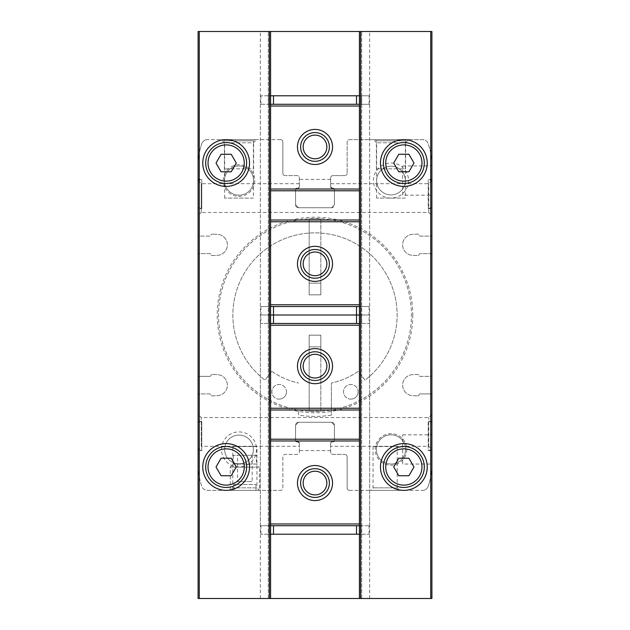<?xml version="1.0" encoding="UTF-8"?>
<svg xmlns="http://www.w3.org/2000/svg" width="630" height="630" viewBox="0 0 630 630"><rect width="100%" height="100%" fill="white"/><g stroke="black" fill="none" stroke-linecap="round" stroke-linejoin="round"><path stroke-width="0.47" stroke-dasharray="3.15 2.36" d="M431.904 207.624L431.904 180.377L431.904 207.624L428.227 208.617L428.227 179.385L428.227 208.617L431.904 208.617L431.904 179.385L431.904 208.617M198.096 208.617L198.096 179.385L198.096 208.617L201.773 208.617L201.773 179.385L201.773 208.617L198.096 207.624L198.096 180.377L198.096 207.624M431.904 449.623L431.904 422.376L431.904 449.623L428.227 450.615L428.227 421.383L428.227 450.615L431.904 450.615L431.904 421.383L431.904 450.615M198.096 450.615L198.096 421.383L198.096 450.615L201.773 450.615L201.773 421.383L201.773 450.615L198.096 449.623L198.096 422.376L198.096 449.623M298.195 188.157L299.36 186.984L298.195 188.157L299.36 186.984L299.36 183.724L299.36 186.984L298.195 188.157A1.165 1.165 0 0 0 299.36 186.984L299.36 177.928A2.339 2.339 0 0 0 297.029 175.589L285.185 175.589L297.029 175.589A2.339 2.339 0 0 1 299.36 177.928L299.36 186.984A1.165 1.165 0 0 1 298.195 188.157L296.73 188.157L295.565 189.323L296.73 188.157L295.565 189.323L295.565 204.813L295.565 189.323L295.565 204.813L298.486 207.735L295.565 204.813L298.486 207.735L331.514 207.735L334.435 204.813L331.514 207.735L334.435 204.813L334.435 189.323L334.435 204.813L334.435 189.323L330.64 186.984L331.805 188.157L330.64 186.984L331.805 188.157L333.27 188.157L331.805 188.157A1.165 1.165 0 0 1 330.64 186.984A1.165 1.165 0 0 0 331.805 188.157L333.27 188.157L334.435 189.323A1.165 1.165 0 0 0 333.27 188.157A1.165 1.165 0 0 1 334.435 189.323L334.435 204.813L331.514 207.735A2.922 2.922 0 0 0 334.435 204.813L334.435 189.323L334.435 204.813A2.922 2.922 0 0 1 331.514 207.735L298.486 207.735L331.514 207.735L298.486 207.735L295.565 204.813A2.922 2.922 0 0 0 298.486 207.735L331.514 207.735L298.486 207.735A2.922 2.922 0 0 1 295.565 204.813L295.565 189.323L296.73 188.157A1.165 1.165 0 0 0 295.565 189.323L295.565 204.813L295.565 189.323A1.165 1.165 0 0 1 296.73 188.157L298.195 188.157M334.435 425.187L331.514 422.265L334.435 425.187L331.514 422.265L298.486 422.265L295.565 425.187L298.486 422.265L295.565 425.187L295.565 440.677L295.565 425.187L295.565 440.677L299.36 443.016L295.565 440.677A1.165 1.165 0 0 0 296.73 441.843L298.195 441.843L296.73 441.843A1.165 1.165 0 0 1 295.565 440.677L295.565 425.187L298.486 422.265A2.922 2.922 0 0 0 295.565 425.187L295.565 440.677L295.565 425.187A2.922 2.922 0 0 1 298.486 422.265L331.514 422.265L298.486 422.265L331.514 422.265L298.486 422.265L331.514 422.265L334.435 425.187A2.922 2.922 0 0 0 331.514 422.265A2.922 2.922 0 0 1 334.435 425.187L334.435 440.677L333.27 441.843L334.435 440.677L334.435 425.187L334.435 440.677L334.435 425.187L334.435 440.677L333.27 441.843L334.435 440.677L334.435 425.187M299.36 446.276L299.36 443.016L298.195 441.843L299.36 443.016A1.165 1.165 0 0 0 298.195 441.843A1.165 1.165 0 0 1 299.36 443.016L299.36 452.072A2.339 2.339 0 0 1 297.029 454.411L285.185 454.411A2.339 2.339 0 0 0 282.854 456.75L282.854 488.022A2.339 2.339 0 0 1 280.515 490.36A2.339 2.339 0 0 0 282.854 488.022L282.854 456.75A2.339 2.339 0 0 1 285.185 454.411L297.029 454.411A2.339 2.339 0 0 0 299.36 452.072L299.36 443.016L299.36 446.276L201.261 446.276L201.261 417.533L201.261 446.276L198.096 449.442L198.096 414.375L198.096 449.442M331.805 441.843L330.64 443.016L331.805 441.843L330.64 443.016L330.64 446.276L330.64 443.016L331.805 441.843A1.165 1.165 0 0 0 330.64 443.016L330.64 452.072A2.339 2.339 0 0 0 332.971 454.411L344.815 454.411L332.971 454.411A2.339 2.339 0 0 1 330.64 452.072L330.64 443.016A1.165 1.165 0 0 1 331.805 441.843L333.27 441.843A1.165 1.165 0 0 0 334.435 440.677A1.165 1.165 0 0 1 333.27 441.843L331.805 441.843M412.8 315A97.8 97.8 0 0 1 266.104 399.696A97.8 97.8 0 0 1 266.104 230.304A97.8 97.8 0 0 1 412.8 315M406.775 449.442A15.781 15.781 0 0 1 383.095 463.113A15.781 15.781 0 0 1 383.095 435.779A15.781 15.781 0 0 1 406.775 449.442M254.796 180.558A15.781 15.781 0 0 1 231.115 194.221A15.781 15.781 0 0 1 231.115 166.887A15.781 15.781 0 0 1 254.796 180.558M408.523 180.558A17.538 17.538 0 0 1 382.221 195.741A17.538 17.538 0 0 1 382.221 165.367A17.538 17.538 0 0 1 408.523 180.558M256.544 449.442A17.538 17.538 0 0 1 230.241 464.633A17.538 17.538 0 0 1 230.241 434.259A17.538 17.538 0 0 1 256.544 449.442M209.782 236.085L199.261 236.085A1.165 1.165 0 0 1 198.096 234.919L198.096 375.204A1.165 1.165 0 0 0 199.261 376.378L209.782 376.378A1.165 1.165 0 0 0 210.94 375.393A1.165 1.165 0 0 1 212.145 374.409A1.165 1.165 0 0 0 210.94 375.393A1.165 1.165 0 0 1 209.782 376.378L199.261 376.378A1.165 1.165 0 0 1 198.096 375.204L198.096 464.058A68.394 68.394 0 0 0 201.852 486.431A5.843 5.843 0 0 0 207.38 490.36L280.515 490.36L207.38 490.36A5.843 5.843 0 0 1 201.852 486.431A68.394 68.394 0 0 1 198.096 464.058L198.096 598.5L431.904 598.5L431.904 395.081A1.165 1.165 0 0 0 430.739 393.915L420.155 393.915A1.165 1.165 0 0 0 419.005 394.892A1.165 1.165 0 0 1 417.8 395.876A1.165 1.165 0 0 0 419.005 394.892A1.165 1.165 0 0 1 420.155 393.915L430.739 393.915A1.165 1.165 0 0 1 431.904 395.081L431.904 254.796A1.165 1.165 0 0 0 430.739 253.622L420.218 253.622A1.165 1.165 0 0 0 419.06 254.607A1.165 1.165 0 0 1 417.855 255.591A1.165 1.165 0 0 0 419.06 254.607A1.165 1.165 0 0 1 420.218 253.622L430.739 253.622A1.165 1.165 0 0 1 431.904 254.796L431.904 165.942A68.394 68.394 0 0 0 428.148 143.569A5.843 5.843 0 0 0 422.62 139.639L349.485 139.639A2.339 2.339 0 0 0 347.146 141.978L347.146 173.25L347.146 141.978A2.339 2.339 0 0 1 349.485 139.639L422.62 139.639A5.843 5.843 0 0 1 428.148 143.569A68.394 68.394 0 0 1 431.904 165.942L431.904 31.5L198.096 31.5L198.096 234.919A1.165 1.165 0 0 0 199.261 236.085L209.782 236.085A1.165 1.165 0 0 0 210.94 235.108A1.165 1.165 0 0 1 212.145 234.124A1.165 1.165 0 0 0 210.94 235.108A1.165 1.165 0 0 1 209.782 236.085M201.852 143.569A68.394 68.394 0 0 0 198.096 165.942A68.394 68.394 0 0 1 201.852 143.569A5.843 5.843 0 0 1 207.38 139.639A5.843 5.843 0 0 0 201.852 143.569M280.515 139.639L207.38 139.639L280.515 139.639A2.339 2.339 0 0 1 282.854 141.978L282.854 173.25A2.339 2.339 0 0 0 285.185 175.589A2.339 2.339 0 0 1 282.854 173.25L282.854 141.978A2.339 2.339 0 0 0 280.515 139.639M330.64 186.984L330.64 177.928A2.339 2.339 0 0 1 332.971 175.589L344.815 175.589A2.339 2.339 0 0 0 347.146 173.25A2.339 2.339 0 0 1 344.815 175.589L332.971 175.589A2.339 2.339 0 0 0 330.64 177.928L330.64 186.984M430.739 236.085A1.165 1.165 0 0 0 431.904 234.919A1.165 1.165 0 0 1 430.739 236.085L420.218 236.085A1.165 1.165 0 0 1 419.06 235.108A1.165 1.165 0 0 0 417.855 234.124L412.697 234.344A10.521 10.521 0 0 0 402.625 244.857A10.521 10.521 0 0 0 412.697 255.37L417.855 255.591L412.697 255.37A10.521 10.521 0 0 1 402.625 244.857A10.521 10.521 0 0 1 412.697 234.344L417.855 234.124A1.165 1.165 0 0 1 419.06 235.108A1.165 1.165 0 0 0 420.218 236.085L430.739 236.085M430.739 376.378A1.165 1.165 0 0 0 431.904 375.204A1.165 1.165 0 0 1 430.739 376.378L420.155 376.378A1.165 1.165 0 0 1 419.005 375.393A1.165 1.165 0 0 0 417.8 374.417L412.697 374.63A10.521 10.521 0 0 0 402.625 385.143A10.521 10.521 0 0 0 412.697 395.656L417.8 395.876L412.697 395.656A10.521 10.521 0 0 1 402.625 385.143A10.521 10.521 0 0 1 412.697 374.63L417.8 374.417A1.165 1.165 0 0 1 419.005 375.393A1.165 1.165 0 0 0 420.155 376.378L430.739 376.378M428.148 486.431A68.394 68.394 0 0 0 431.904 464.058L431.904 433.66L431.904 464.058C431.904 465.601 431.904 465.601 431.904 464.058C431.904 465.601 431.904 465.601 431.904 464.058A68.394 68.394 0 0 1 428.148 486.431A5.843 5.843 0 0 1 422.62 490.36A5.843 5.843 0 0 0 428.148 486.431M349.485 490.36L422.62 490.36L349.485 490.36A2.339 2.339 0 0 1 347.146 488.022L347.146 456.75A2.339 2.339 0 0 0 344.815 454.411A2.339 2.339 0 0 1 347.146 456.75L347.146 488.022A2.339 2.339 0 0 0 349.485 490.36M199.261 393.915A1.165 1.165 0 0 0 198.096 395.081A1.165 1.165 0 0 1 199.261 393.915L209.782 393.915A1.165 1.165 0 0 1 210.94 394.892A1.165 1.165 0 0 0 212.145 395.876L217.303 395.656A10.521 10.521 0 0 0 227.375 385.143A10.521 10.521 0 0 0 217.303 374.63L212.145 374.409L217.303 374.63A10.521 10.521 0 0 1 227.375 385.143A10.521 10.521 0 0 1 217.303 395.656L212.145 395.876A1.165 1.165 0 0 1 210.94 394.892A1.165 1.165 0 0 0 209.782 393.915L199.261 393.915M199.261 253.622A1.165 1.165 0 0 0 198.096 254.796A1.165 1.165 0 0 1 199.261 253.622L209.782 253.622A1.165 1.165 0 0 1 210.94 254.607A1.165 1.165 0 0 0 212.145 255.591L217.303 255.37A10.521 10.521 0 0 0 227.375 244.857A10.521 10.521 0 0 0 217.303 234.344L212.145 234.124L217.303 234.344A10.521 10.521 0 0 1 227.375 244.857A10.521 10.521 0 0 1 217.303 255.37L212.145 255.591A1.165 1.165 0 0 1 210.94 254.607A1.165 1.165 0 0 0 209.782 253.622L199.261 253.622M431.904 215.625L431.904 180.558L431.904 215.625L428.739 212.468L201.261 212.468L201.261 183.724L201.261 212.468L198.096 215.625L198.096 180.558L198.096 215.625M431.904 449.442L431.904 414.375L431.904 449.442L428.739 446.276L330.64 446.276M431.904 165.942C431.904 164.398 431.904 164.398 431.904 165.942C431.904 164.398 431.904 164.398 431.904 165.942M331.364 415.091A101.414 101.414 0 0 1 298.636 415.091L298.636 410.051A96.445 96.445 0 0 1 219.177 304.062A96.445 96.445 0 0 1 320.481 218.705A96.445 96.445 0 0 1 411.445 315A96.445 96.445 0 0 1 266.774 398.53A96.445 96.445 0 0 1 266.774 231.47A96.445 96.445 0 0 1 411.445 315A96.445 96.445 0 0 1 298.636 410.051L298.636 415.091A101.414 101.414 0 0 0 331.364 415.091L331.364 383.072L331.364 415.091M399.759 490.36L370.534 490.36L399.759 490.36L397.223 487.833L373.062 487.833L397.223 487.833L397.223 446.52L373.062 446.52L397.223 446.52M428.739 446.276L428.739 417.533L428.739 446.276M254.796 139.639L223.225 139.639L254.796 139.639L253.622 140.805L224.398 140.805L253.622 140.805L253.622 168.864L224.398 168.864L253.622 168.864M256.544 139.639L221.476 139.639L256.544 139.639L253.378 142.805L224.642 142.805L253.378 142.805L253.378 198.096L224.642 198.096L253.378 198.096M428.739 212.468L428.739 183.724L428.739 212.468M406.775 139.639L375.204 139.639L406.775 139.639L405.602 140.805L376.378 140.805L405.602 140.805L405.602 168.864L376.378 168.864L405.602 168.864M408.523 139.639L373.456 139.639L408.523 139.639L405.358 142.805L376.622 142.805L405.358 142.805L405.358 198.096L376.622 198.096L405.358 198.096M256.402 455.285L233.313 455.285L256.402 455.285L256.402 464.058L233.313 464.058L256.402 464.058L259.466 467.129L230.241 467.129L259.466 467.129L259.466 490.36L230.241 490.36L259.466 490.36L230.241 490.36L259.466 490.36L256.938 487.833L232.777 487.833L256.938 487.833L256.938 446.52L232.777 446.52L256.938 446.52M299.36 443.016L299.36 450.615L299.36 443.016M270.577 95.799L270.577 104.273L273.499 104.273L270.577 104.273L270.577 95.799L270.577 104.273L359.423 104.273L359.423 95.799L361.565 95.799L268.435 95.799L270.577 95.799L270.577 534.201L268.435 534.201L361.565 534.201L359.423 534.201L359.423 95.799L359.423 306.526L356.501 306.526L369.652 306.526L359.423 306.526L360.935 306.526L359.423 306.526L359.423 323.474L260.348 323.474L270.577 323.474L269.065 323.474L270.577 323.474L270.577 315L270.577 525.727L270.577 315L359.423 315L359.423 323.474L356.501 323.474L369.652 323.474L359.423 323.474L360.935 323.474L359.423 323.474L359.423 525.727L270.577 525.727L270.577 323.474M359.423 598.5L359.423 31.5L369.652 31.5L359.423 31.5L359.423 598.5L369.652 598.5L359.423 598.5L359.423 31.5M309.157 294.832L320.843 294.832L320.843 218.846L320.843 294.832L320.843 283.146L320.843 294.832L309.157 294.832L309.157 218.846L320.843 218.846L309.157 218.846L309.157 294.832L309.157 283.146L320.843 283.146L309.157 283.146L309.157 294.832L320.843 294.832L309.157 294.832M309.157 411.154L320.843 411.154L320.843 335.168L320.843 411.154L309.157 411.154L309.157 335.168L320.843 335.168L320.843 346.854L309.157 346.854L309.157 335.168L320.843 335.168L309.157 335.168L309.157 411.154M270.577 598.5L270.577 31.5L260.348 31.5L270.577 31.5L270.577 598.5L260.348 598.5L270.577 598.5L270.577 31.5M253.378 449.442A14.372 14.372 0 0 1 231.824 461.892A14.372 14.372 0 0 1 231.824 436.999A14.372 14.372 0 0 1 253.378 449.442A14.372 14.372 0 0 1 231.824 461.892A14.372 14.372 0 0 1 231.824 436.999A14.372 14.372 0 0 1 253.378 449.442M405.358 180.558A14.372 14.372 0 0 1 383.804 193.001A14.372 14.372 0 0 1 383.804 168.108A14.372 14.372 0 0 1 405.358 180.558A14.372 14.372 0 0 1 383.804 193.001A14.372 14.372 0 0 1 383.804 168.108A14.372 14.372 0 0 1 405.358 180.558M253.622 180.558A14.616 14.616 0 0 1 231.706 193.213A14.616 14.616 0 0 1 231.706 167.903A14.616 14.616 0 0 1 253.622 180.558A14.616 14.616 0 0 1 231.706 193.213A14.616 14.616 0 0 1 231.706 167.903A14.616 14.616 0 0 1 253.622 180.558M405.602 449.442A14.616 14.616 0 0 1 383.686 462.097A14.616 14.616 0 0 1 383.686 436.787A14.616 14.616 0 0 1 405.602 449.442A14.616 14.616 0 0 1 383.686 462.097A14.616 14.616 0 0 1 383.686 436.787A14.616 14.616 0 0 1 405.602 449.442M271.758 371.353A75.986 75.986 0 0 0 298.636 383.072A75.986 75.986 0 0 1 271.758 371.353L265.002 380.158A82.128 82.128 0 0 1 254.449 259.513A82.128 82.128 0 0 1 375.551 259.513A82.128 82.128 0 0 1 364.998 380.158L358.242 371.353A75.986 75.986 0 0 1 331.364 383.072A75.986 75.986 0 0 0 358.242 371.353L364.998 380.158A82.128 82.128 0 0 0 375.551 259.513A82.128 82.128 0 0 0 254.449 259.513A82.128 82.128 0 0 0 265.002 380.158L271.758 371.353M350.823 399.121A7.308 7.308 0 0 0 358.123 391.813A7.308 7.308 0 0 0 350.823 384.513A7.308 7.308 0 0 0 343.515 391.813A7.308 7.308 0 0 0 350.823 399.121M279.177 399.121A7.308 7.308 0 0 0 286.485 391.813A7.308 7.308 0 0 0 279.177 384.513A7.308 7.308 0 0 0 271.877 391.813A7.308 7.308 0 0 0 279.177 399.121M358.123 391.813A7.308 7.308 0 0 1 347.169 398.144A7.308 7.308 0 0 1 347.169 385.489A7.308 7.308 0 0 1 358.123 391.813M286.485 391.813A7.308 7.308 0 0 1 275.523 398.144A7.308 7.308 0 0 1 275.523 385.489A7.308 7.308 0 0 1 286.485 391.813M430.739 462.971L430.739 434.826L430.739 462.971M402.68 464.058L402.68 434.826L402.68 464.058L430.739 464.058L431.904 465.224M430.739 167.029L430.739 195.174L430.739 167.029M402.68 195.174L402.68 165.942L402.68 195.174L430.739 195.174L431.904 196.339M249.535 466.98A23.381 23.381 0 0 1 214.46 487.226A23.381 23.381 0 0 1 214.46 446.733A23.381 23.381 0 0 1 249.535 466.98M246.606 466.98A20.459 20.459 0 0 1 215.925 484.698A20.459 20.459 0 0 1 215.925 449.261A20.459 20.459 0 0 1 246.606 466.98M249.535 163.02A23.381 23.381 0 0 1 214.46 183.267A23.381 23.381 0 0 1 214.46 142.774A23.381 23.381 0 0 1 249.535 163.02M246.606 163.02A20.459 20.459 0 0 1 215.925 180.739A20.459 20.459 0 0 1 215.925 145.302A20.459 20.459 0 0 1 246.606 163.02M427.234 466.98A23.381 23.381 0 0 1 392.159 487.226A23.381 23.381 0 0 1 392.159 446.733A23.381 23.381 0 0 1 427.234 466.98M424.305 466.98A20.459 20.459 0 0 1 393.624 484.698A20.459 20.459 0 0 1 393.624 449.261A20.459 20.459 0 0 1 424.305 466.98M427.234 163.02A23.381 23.381 0 0 1 392.159 183.267A23.381 23.381 0 0 1 392.159 142.774A23.381 23.381 0 0 1 427.234 163.02M424.305 163.02A20.459 20.459 0 0 1 393.624 180.739A20.459 20.459 0 0 1 393.624 145.302A20.459 20.459 0 0 1 424.305 163.02M231.21 458.215L221.091 458.215L216.027 466.98L221.091 475.745L231.21 475.745L236.274 466.98L231.21 458.215M408.909 154.255L398.79 154.255L393.726 163.02L398.79 171.785L408.909 171.785L413.973 163.02L408.909 154.255M408.909 458.215L398.79 458.215L393.726 466.98L398.79 475.745L408.909 475.745L413.973 466.98L408.909 458.215M231.21 154.255L221.091 154.255L216.027 163.02L221.091 171.785L231.21 171.785L236.274 163.02L231.21 154.255M359.423 534.201L359.423 525.727L359.423 534.201L359.423 525.727L356.501 525.727L359.423 525.727L359.423 315L369.07 315L359.423 315L359.423 104.273L359.423 315L268.435 315L270.577 315L270.577 306.526L359.423 306.526M270.577 534.201L270.577 525.727L273.499 525.727L260.348 525.727L270.577 525.727L269.065 525.727L270.577 525.727L270.577 534.201L270.577 525.727M359.423 525.727L369.652 525.727L359.423 525.727L359.423 323.474M361.565 323.474L369.07 323.474L361.565 323.474L361.565 315L359.423 315L369.07 315L361.565 315L361.565 323.474M268.435 323.474L260.93 323.474L268.435 323.474L268.435 315L260.93 315L270.577 315L270.577 306.526L273.499 306.526L260.348 306.526L270.577 306.526L269.065 306.526L270.577 306.526L270.577 104.273L270.577 315L268.435 315L268.435 323.474M315 351.776A14.372 14.372 0 0 1 327.442 373.33A14.372 14.372 0 0 1 302.558 373.33A14.372 14.372 0 0 1 315 351.776M315 468.681A14.372 14.372 0 0 1 327.442 490.242A14.372 14.372 0 0 1 302.558 490.242A14.372 14.372 0 0 1 315 468.681M309.157 335.168L309.157 346.854L320.843 346.854L320.843 335.168L309.157 335.168M361.565 534.201L369.07 534.201L361.565 534.201L361.565 525.727L361.565 534.201M268.435 534.201L260.93 534.201L268.435 534.201L268.435 525.727L268.435 534.201M359.423 439.212L270.577 439.212M359.423 409.988L270.577 409.988M270.577 104.273L260.348 104.273L270.577 104.273L270.577 306.526M361.565 104.273L369.652 104.273L360.935 104.273L361.565 104.273L361.565 95.799L369.07 95.799L361.565 95.799L361.565 104.273M268.435 306.526L260.93 306.526L268.435 306.526L268.435 315L268.435 306.526M361.565 306.526L369.07 306.526L361.565 306.526L361.565 315L361.565 306.526M359.423 95.799L359.423 104.273L356.501 104.273L359.423 104.273M315 278.224A14.372 14.372 0 0 1 302.558 256.67A14.372 14.372 0 0 1 327.442 256.67A14.372 14.372 0 0 1 315 278.224M315 161.319A14.372 14.372 0 0 1 302.558 139.758A14.372 14.372 0 0 1 327.442 139.758A14.372 14.372 0 0 1 315 161.319M268.435 95.799L260.93 95.799L268.435 95.799L268.435 104.273L268.435 95.799M270.577 190.788L359.423 190.788M270.577 220.012L359.423 220.012M237.549 481.596L252.165 481.596L237.549 481.596L237.549 455.285L252.165 455.285L237.549 455.285M233.313 455.285L233.313 464.058L230.241 467.129L230.241 490.36L232.777 487.833L232.777 446.52M255.961 490.36L233.746 490.36L233.746 484.517L255.961 484.517L255.961 490.36L233.746 490.36L233.746 484.517L255.961 484.517L255.961 490.36M361.699 598.5L361.699 31.5L361.699 598.5M268.301 598.5L268.301 31.5L268.301 598.5M273.499 306.526L273.499 323.474M356.501 306.526L356.501 323.474M356.501 534.201L356.501 525.727M273.499 534.201L273.499 525.727M273.499 95.799L273.499 104.273M356.501 95.799L356.501 104.273M431.904 179.385L428.227 179.385L431.904 180.377M198.096 180.377L201.773 179.385L198.096 179.385M431.904 421.383L428.227 421.383L431.904 422.376M198.096 422.376L201.773 421.383L198.096 421.383M431.904 414.375L428.739 417.533L201.261 417.533L198.096 414.375M431.904 180.558L428.739 183.724L330.64 183.724M299.36 183.724L201.261 183.724L198.096 180.558M373.062 446.52L373.062 487.833L370.534 490.36M376.622 198.096L376.622 142.805L373.456 139.639M224.642 198.096L224.642 142.805L221.476 139.639M376.378 168.864L376.378 140.805L375.204 139.639M224.398 168.864L224.398 140.805L223.225 139.639M369.652 598.5L369.652 31.5M260.348 598.5L260.348 31.5M402.68 434.826L430.739 434.826L431.904 433.66M402.68 165.942L430.739 165.942L431.904 164.776M330.64 450.615L299.36 450.615M330.64 179.385L299.36 179.385M260.348 525.727L260.348 323.474M369.652 525.727L369.652 323.474M369.07 306.526L369.07 323.474M260.93 306.526L260.93 323.474M369.07 534.201L369.07 525.727M260.93 534.201L260.93 525.727M369.652 104.273L369.652 306.526M260.348 104.273L260.348 306.526M260.93 95.799L260.93 104.273M369.07 95.799L369.07 104.273M252.165 455.285L252.165 481.596"/><path stroke-width="0.94" d="M359.423 323.474L270.577 323.474L270.577 315L356.501 315L270.577 315L270.577 306.526L359.423 306.526L359.423 315L356.501 315L359.423 315L359.423 598.5L431.904 598.5L431.904 31.5L198.096 31.5L198.096 598.5L199.261 598.5L199.261 31.5M427.234 163.02A23.381 23.381 0 0 1 392.159 183.267A23.381 23.381 0 0 1 392.159 142.774A23.381 23.381 0 0 1 427.234 163.02M427.234 466.98A23.381 23.381 0 0 1 392.159 487.226A23.381 23.381 0 0 1 392.159 446.733A23.381 23.381 0 0 1 427.234 466.98M270.577 31.5L270.577 95.799L359.423 95.799L359.423 31.5M359.423 598.5L270.577 598.5L270.577 323.474M270.577 598.5L199.261 598.5M249.535 163.02A23.381 23.381 0 0 1 214.46 183.267A23.381 23.381 0 0 1 214.46 142.774A23.381 23.381 0 0 1 249.535 163.02M249.535 466.98A23.381 23.381 0 0 1 214.46 487.226A23.381 23.381 0 0 1 214.46 446.733A23.381 23.381 0 0 1 249.535 466.98M246.606 466.98A20.459 20.459 0 0 1 215.925 484.698A20.459 20.459 0 0 1 215.925 449.261A20.459 20.459 0 0 1 246.606 466.98A20.459 20.459 0 0 1 215.925 484.698A20.459 20.459 0 0 1 215.925 449.261A20.459 20.459 0 0 1 246.606 466.98M221.091 475.745L231.21 475.745L236.274 466.98L231.21 458.215L221.091 458.215L216.027 466.98L221.091 475.745M246.606 163.02A20.459 20.459 0 0 1 215.925 180.739A20.459 20.459 0 0 1 215.925 145.302A20.459 20.459 0 0 1 246.606 163.02A20.459 20.459 0 0 1 215.925 180.739A20.459 20.459 0 0 1 215.925 145.302A20.459 20.459 0 0 1 246.606 163.02M221.091 171.785L231.21 171.785L236.274 163.02L231.21 154.255L221.091 154.255L216.027 163.02L221.091 171.785M424.305 466.98A20.459 20.459 0 0 1 393.624 484.698A20.459 20.459 0 0 1 393.624 449.261A20.459 20.459 0 0 1 424.305 466.98A20.459 20.459 0 0 1 393.624 484.698A20.459 20.459 0 0 1 393.624 449.261A20.459 20.459 0 0 1 424.305 466.98M398.79 475.745L408.909 475.745L413.973 466.98L408.909 458.215L398.79 458.215L393.726 466.98L398.79 475.745M424.305 163.02A20.459 20.459 0 0 1 393.624 180.739A20.459 20.459 0 0 1 393.624 145.302A20.459 20.459 0 0 1 424.305 163.02A20.459 20.459 0 0 1 393.624 180.739A20.459 20.459 0 0 1 393.624 145.302A20.459 20.459 0 0 1 424.305 163.02M398.79 171.785L408.909 171.785L413.973 163.02L408.909 154.255L398.79 154.255L393.726 163.02L398.79 171.785M315 465.515A17.538 17.538 0 0 1 330.183 491.825A17.538 17.538 0 0 1 299.817 491.825A17.538 17.538 0 0 1 315 465.515M359.423 525.727L270.577 525.727M315 354.304A11.836 11.836 0 0 1 325.253 372.07A11.836 11.836 0 0 1 304.747 372.07A11.836 11.836 0 0 1 315 354.304M315 471.216A11.836 11.836 0 0 1 325.253 488.974A11.836 11.836 0 0 1 304.747 488.974A11.836 11.836 0 0 1 315 471.216M315 348.611A17.538 17.538 0 0 1 330.183 374.913A17.538 17.538 0 0 1 299.817 374.913A17.538 17.538 0 0 1 315 348.611M315 351.776A14.372 14.372 0 0 1 327.442 373.33A14.372 14.372 0 0 1 302.558 373.33A14.372 14.372 0 0 1 315 351.776M315 468.681A14.372 14.372 0 0 1 327.442 490.242A14.372 14.372 0 0 1 302.558 490.242A14.372 14.372 0 0 1 315 468.681M359.423 534.201L270.577 534.201M359.423 439.212L270.577 439.212M359.423 409.988L270.577 409.988M270.577 306.526L270.577 104.273L359.423 104.273L359.423 95.799M270.577 95.799L270.577 104.273M270.577 190.788L359.423 190.788L359.423 104.273M359.423 190.788L359.423 306.526M315 164.485A17.538 17.538 0 0 1 299.817 138.175A17.538 17.538 0 0 1 330.183 138.175A17.538 17.538 0 0 1 315 164.485M315 275.696A11.836 11.836 0 0 1 304.747 257.93A11.836 11.836 0 0 1 325.253 257.93A11.836 11.836 0 0 1 315 275.696M315 158.784A11.836 11.836 0 0 1 304.747 141.025A11.836 11.836 0 0 1 325.253 141.025A11.836 11.836 0 0 1 315 158.784M315 281.389A17.538 17.538 0 0 1 299.817 255.087A17.538 17.538 0 0 1 330.183 255.087A17.538 17.538 0 0 1 315 281.389M315 278.224A14.372 14.372 0 0 1 302.558 256.67A14.372 14.372 0 0 1 327.442 256.67A14.372 14.372 0 0 1 315 278.224M315 161.319A14.372 14.372 0 0 1 302.558 139.758A14.372 14.372 0 0 1 327.442 139.758A14.372 14.372 0 0 1 315 161.319M270.577 220.012L359.423 220.012M430.739 598.5L430.739 31.5M360.596 598.5L360.596 31.5M269.404 598.5L269.404 31.5M244.275 466.98A18.12 18.12 0 0 1 217.09 482.674A18.12 18.12 0 0 1 217.09 451.285A18.12 18.12 0 0 1 244.275 466.98M244.275 163.02A18.12 18.12 0 0 1 217.09 178.715A18.12 18.12 0 0 1 217.09 147.326A18.12 18.12 0 0 1 244.275 163.02M421.974 466.98A18.12 18.12 0 0 1 394.789 482.674A18.12 18.12 0 0 1 394.789 451.285A18.12 18.12 0 0 1 421.974 466.98M421.974 163.02A18.12 18.12 0 0 1 394.789 178.715A18.12 18.12 0 0 1 394.789 147.326A18.12 18.12 0 0 1 421.974 163.02M359.423 440.969L270.577 440.969M359.423 523.971L270.577 523.971M359.423 325.23L270.577 325.23M359.423 408.232L270.577 408.232M273.499 306.526L273.499 323.474M356.501 306.526L356.501 323.474M273.499 534.201L273.499 525.727M356.501 534.201L356.501 525.727M270.577 189.031L359.423 189.031M270.577 106.029L359.423 106.029M270.577 304.77L359.423 304.77M270.577 221.768L359.423 221.768M356.501 95.799L356.501 104.273M273.499 95.799L273.499 104.273"/></g></svg>
